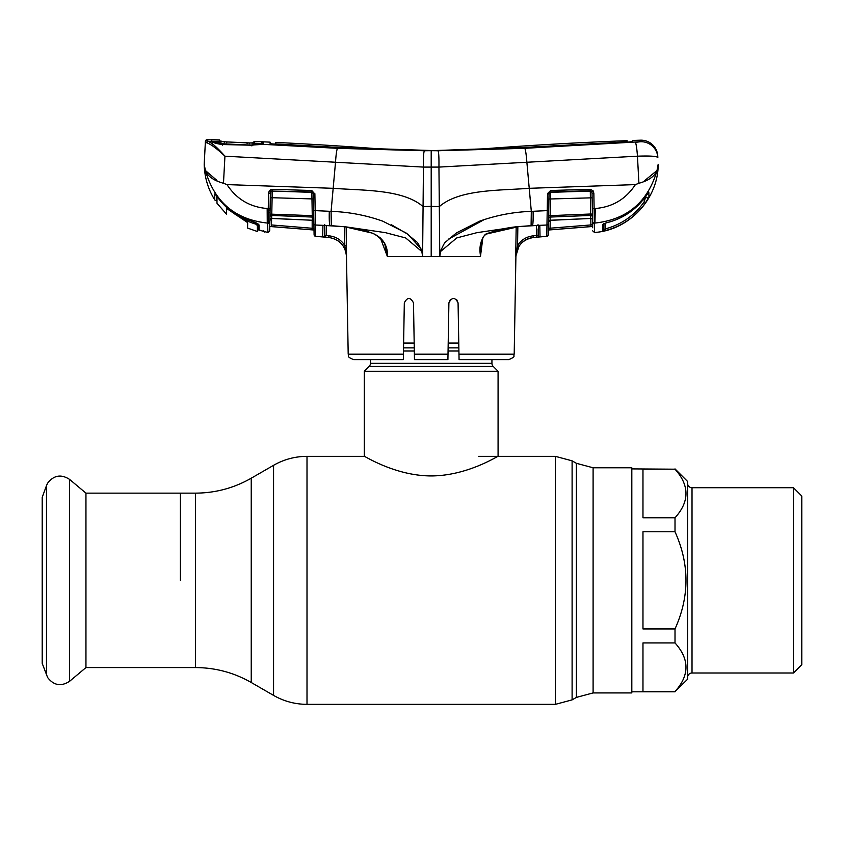 <?xml version="1.0" encoding="UTF-8"?>
<svg xmlns="http://www.w3.org/2000/svg" width="844" height="844" viewBox="0 0 844 844"><rect width="100%" height="100%" fill="white"/><g stroke="black" fill="none" stroke-linecap="round" stroke-linejoin="round"><path stroke-width="1.27" d="M180.416 580.356L180.416 493.139L180.416 580.356M593.1 467.776L631.818 467.776L631.818 692.924L593.1 692.924L593.1 467.776L576.378 463.303L572.105 460.835L555.394 456.351L478.569 456.351M491.936 359.66L491.936 363.289L370.453 363.289L370.453 359.66M491.936 363.289A4.463 4.463 0 0 0 493.244 366.433L369.144 366.433A4.463 4.463 0 0 0 370.453 363.289M493.244 366.433L498.076 371.265L498.076 456.351C498.34 455.538 467.745 475.847 431.115 475.932C394.813 475.847 364.049 455.57 364.323 456.351L307.005 456.351C295.073 456.404 283.922 459.4 273.562 465.318L273.562 695.393L251.238 682.501L251.238 478.2L273.562 465.318M369.144 366.433L364.323 371.265L364.323 456.351M498.076 371.265L364.323 371.265M458.767 343.044L448.206 343.044M414.182 343.044L403.622 343.044M85.951 493.139L85.951 667.572L69.598 681.287L69.598 479.413L85.951 493.139L195.513 493.139L195.513 667.572L85.951 667.572M46.483 675.094L46.483 485.616L42.2 497.369L42.2 663.342L47.612 677.5C53.784 685.497 61.106 686.763 69.598 681.287M675.01 468.895L687.554 481.428L687.554 679.272L675.01 691.521C689.632 675.379 689.632 659.185 675.01 642.938L675.01 628.938C689.632 596.539 689.632 564.151 675.01 531.773L675.01 517.773C689.632 501.631 689.632 485.437 675.01 469.19L631.818 468.895M675.01 691.816L631.818 691.816M675.01 642.938L642.97 642.938L642.97 691.521L675.01 691.521M675.01 531.773L642.97 531.773L642.97 628.938L675.01 628.938M675.01 469.19L642.97 469.19L642.97 517.773L675.01 517.773M687.554 677.458A4.463 4.463 0 0 1 692.017 673.006L793.444 673.006L793.444 487.705L692.017 487.705L692.017 673.006M687.554 483.243A4.463 4.463 0 0 0 692.017 487.705M793.444 673.006L801.8 664.639L801.8 496.061L793.444 487.705M324.233 236.141L324.507 235.413L324.233 236.141A1.667 1.667 -179 0 1 322.693 236.869L322.925 225.337L315.445 225.021L315.624 236.32A1.667 1.667 0 0 1 314.095 234.685L313.377 193.93L314.886 194.036L315.171 210.62L331.091 211.369L333.169 188.317C363.226 190.617 402.788 189.109 423.066 206.58L431.2 206.4L431.2 256.565L422.601 256.565L421.852 251.533L405.669 237.945L385.402 232.649L344.046 226.593L372.183 233.092C382.775 237.512 387.881 245.33 387.501 256.555L422.601 256.565L423.445 167.091L438.943 167.091L637.452 156.182L638.908 183.275L635.395 184.604C625.91 199.089 612.544 207.054 595.294 208.51L594.123 208.552L594.303 223.09L594.914 223.059C627.176 219.577 647.875 202.054 657.012 170.509C654.68 176.333 648.646 180.584 638.908 183.275M380.18 237.786L384.674 243.526L387.396 256.523L380.707 238.884M346.177 226.973L346.515 256.565L344.816 245.425L344.51 226.772M346.515 256.565L346.515 256.565C345.449 245.625 339.531 239.253 328.738 237.459C339.52 239.306 345.439 245.667 346.483 256.565L348.192 354.185L403.421 354.185L404.318 302.859C407.346 297.025 410.395 297.025 413.486 302.859L414.383 354.185L448.006 354.185L447.921 359.396M403.327 359.66L353.763 359.66L403.327 359.66L403.421 354.185M404.318 302.859L404.128 314.221M414.467 359.407L414.383 354.185M447.911 359.66L414.478 359.66M447.995 354.775L448.902 302.859C451.994 297.025 455.043 297.025 458.07 302.859L458.967 354.185L514.196 354.185C512.677 355.904 517.15 356.189 508.626 359.66L459.062 359.66L458.967 354.185M450.316 299.631L448.902 302.859M458.271 314.221L458.07 302.859L456.667 299.641M322.925 225.337L344.099 226.719L331.312 225.675L331.091 211.369C348.772 211.96 365.969 215.22 382.67 221.139L405.943 232.891L416.071 241.416C419.299 243.167 420.987 251.818 422.665 250.468L421.852 251.533L422.665 250.468M324.486 225.253L325.067 225.274M324.507 235.413L324.708 224.683L324.507 235.413M437.973 150.76L431.2 150.675L431.2 206.4L439.323 206.58C459.6 189.109 499.163 190.617 529.23 188.317L526.878 162.238C526.213 153.967 525.495 149.325 524.715 148.322L437.973 150.76C438.753 151.751 439.07 157.195 438.943 167.091L439.724 250.468L440.536 251.533L456.731 237.945L476.987 232.649L518.343 226.593L538.293 225.39L539.822 226.245L540.033 236.816L533.651 237.449C527.352 238.103 522.457 241.057 518.954 246.321L515.705 256.565L516.18 226.973M431.2 256.565L439.787 256.565L439.724 250.468C441.401 251.818 443.089 243.167 446.318 241.416L456.456 232.891L479.719 221.139C496.42 215.22 513.616 211.96 531.309 211.369L529.23 188.317L635.395 184.604M593.089 190.786L593.849 193.223L594.123 208.552L592.288 208.447L592.382 214.112L590.557 214.007L590.294 189.33L593.089 190.786L593.849 193.223L592.024 193.118L591.633 191.651L593.089 190.786M547.534 193.55L549.022 193.645L548.716 210.515L547.218 210.62L547.534 193.55L550.636 190.491L550.583 191.904L549.022 193.645A1.667 1.54 1 0 1 550.573 192.337L590.241 191.082A1.667 1.561 -1 0 1 591.633 191.651L590.23 190.755L550.583 191.904L550.13 215.642L548.621 215.737L548.716 210.515L548.294 234.685A1.667 1.667 0 0 1 546.764 236.32L547.218 210.62L531.309 211.369L531.087 225.675L518.343 226.593C506.938 227.595 495.945 230.159 485.363 234.284L518.29 226.719M550.636 190.491L590.294 189.33M592.625 227.732L592.52 221.529A1.667 1.593 -1 0 0 594.303 223.09L594.492 232.48C629.065 230.264 658.341 198.91 658.193 164.263L657.012 170.509L644.457 180.785M270.249 219.102L269.869 221.529A1.667 1.593 -179 0 1 268.075 223.09L267.474 223.069C235.212 219.577 214.513 202.054 205.387 170.509C207.719 176.333 213.743 180.584 223.481 183.275L226.994 184.604L333.169 188.317L335.511 162.238L423.445 167.091C423.319 157.184 423.646 151.741 424.416 150.76L431.2 150.675A742.235 742.235 0 0 1 375.464 148.576A3733.909 3733.909 0 0 0 275.714 142.414L275.735 143.86L276.716 143.986L338.613 147.457L437.487 150.728L524.082 147.795L626.617 142.256L632.662 141.57L632.726 140.463A3733.909 3733.909 0 0 1 640.49 140.188L640.406 141.729L635.321 142.383A16.722 1.53 86.9 0 1 637.452 156.182C649.933 155.75 656.727 156.193 657.835 157.522L657.761 156.024A16.722 16.722 0 0 0 640.49 140.188L640.406 141.729A16.722 16.68 -3 0 1 657.835 157.522L657.761 156.024M595.294 208.51L594.914 223.069L594.313 223.797L594.914 223.069M592.098 197.812L548.916 199.015M592.435 216.982A1.667 1.572 -1 0 0 590.652 215.442L590.557 214.007L550.13 215.642L550.119 217.056A1.667 1.561 1 0 0 548.579 218.585M592.488 219.957A1.667 1.604 -1 0 0 590.705 218.396L590.652 215.442L550.119 217.056L550.066 220.252A1.667 1.583 1 0 0 548.516 221.803M590.747 218.459L550.066 220.252L548.516 221.983L548.494 223.481A1.667 1.572 -179 0 1 546.944 225.021L538.293 225.39A1.667 0.897 -81.5 0 1 537.913 225.475L537.913 225.475A1.667 0.897 -81.5 0 1 537.607 225.306M549.011 193.93L547.503 194.036M550.214 220.337L550.077 228.207L548.4 228.407L548.378 229.99L550.214 229.842L550.077 228.207L590.905 224.937L590.789 218.396M592.604 226.487L548.378 230.022L548.294 234.685M592.604 226.445L591.022 226.572L590.905 224.937L592.572 224.609M592.52 221.529L592.024 193.118M640.406 141.729L524.715 148.322M637.452 156.182C649.933 155.75 656.727 156.193 657.835 157.522M529.051 186.418L526.878 162.238M658.193 164.263L657.012 170.509M645.618 202.655C635.711 216.613 622.503 225.875 605.992 230.433L602.563 231.119L602.669 224.525L606.414 222.784C622.766 218.702 635.891 209.871 645.797 196.293L648.846 192.126L648.941 197.021L645.618 202.655L644.246 201.737L644.183 198.477M605.992 230.433L605.57 228.84C621.69 224.398 634.582 215.357 644.246 201.737L645.818 196.23M603.755 223.787L603.882 229.515L605.57 228.84L605.665 223.038M603.987 223.66L603.882 229.515A1.667 1.667 -179 0 1 602.563 231.119M603.84 223.618A1.667 1.625 -179 0 1 602.669 224.525M648.941 197.021A1.667 1.667 179 0 1 645.818 196.272L645.787 196.314C635.859 209.924 622.724 218.765 606.393 222.848L606.414 222.784M592.678 230.845L594.492 232.48M594.303 223.09L594.313 223.797L592.53 222.236M484.424 219.482L448.597 239.095M485.448 234.759C483.179 236.267 481.882 238.957 481.555 242.819L480.489 255.637C478.991 247.208 480.616 240.086 485.363 234.284M546.764 236.32L533.661 237.48L533.535 235.814L538.208 235.181A1.667 1.667 -1 0 0 540.033 236.816L536.689 237.206L536.362 225.443L536.541 235.571L538.208 235.181L538.472 225.622L537.913 225.475M538.208 235.181L538.092 228.914M517.847 226.772L517.551 245.446L515.906 256.565C516.95 245.667 522.869 239.306 533.661 237.48M518.954 246.321L517.551 245.446C521.36 239.728 526.688 236.52 533.535 235.814M538.198 225.369A1.667 1.583 -1 0 0 539.822 226.245M532.501 225.485L532.617 225.485A16.722 1.625 87.7 0 0 533.081 211.274M480.531 255.637L480.447 256.565L439.787 256.565L440.536 251.533M482.863 237.765L480.447 256.565M627.092 140.674A3733.909 3733.909 0 0 0 486.925 148.576A742.235 742.235 0 0 1 431.2 150.675L523.628 147.468L626.058 141.908L627.029 141.803L627.092 140.674L627.113 142.235M275.714 142.414L275.682 144.081L270.112 143.818M431.2 150.675L338.149 147.784L276.167 144.387L270.101 143.596L270.08 142.14A3733.909 3733.909 0 0 0 263.317 141.834L263.328 143.786L251.85 145.221L222.32 144.535C216.75 143.733 213.173 142.742 211.601 141.549L208.605 141.391C212.509 143.364 217.952 148.301 224.937 156.182L335.511 162.238C336.049 154.294 336.714 149.652 337.516 148.322L261.091 144.24A1.667 1.34 -94.4 0 0 260.891 144.24L260.891 144.24A1.667 1.34 -94.4 0 0 260.627 144.292M391.373 224.757L407.979 234.315L420.924 248.695M346.483 245.425L344.816 245.425C340.997 239.728 335.68 236.52 328.854 235.824L326.164 235.603L322.693 236.869M326.195 235.223L326.364 225.453L326.164 235.603M315.624 236.32L328.738 237.48L322.693 236.932L325.689 236.309M271.641 218.459L271.684 218.396A1.667 1.604 1 0 0 269.901 219.957L270.006 214.112L312.259 215.642L311.963 198.91L272.116 197.718L271.684 218.396L312.322 220.252L312.259 215.642L313.768 215.737L313.673 210.515L315.171 210.62L315.445 225.021A1.667 1.572 -1 0 1 313.894 223.481L314.095 234.6A1.667 1.667 -1 0 0 315.614 236.236M424.416 150.76L337.516 148.322M222.32 144.535L222.436 145.126M212.034 141.739L211.601 141.549A1.667 1.625 -71.1 0 1 212.066 141.634C214.703 143.016 218.142 143.902 222.383 144.292L251.871 145.062L261.925 144.429M251.85 145.221L251.871 145.906M211.316 141.391L211.338 139.851A3733.909 3733.909 0 0 0 207.128 139.724L207.086 140.843L208.605 141.391A1.667 1.551 102.1 0 0 206.991 142.836L205.345 142.414L205.408 141.307L204.195 164.263L204.892 151.118M223.481 183.275L224.937 156.182C217.341 148.998 211.359 144.546 206.991 142.836M207.086 140.843A1.667 1.667 -177 0 0 205.345 142.414M270.808 143.849L270.101 143.332M335.342 164.211L335.511 162.238M213.922 145.02L208.605 141.391M207.128 139.724A1.667 1.667 0 0 0 205.408 141.307M216.781 196.019L216.75 199.247A1.118 1.108 0.5 0 1 214.692 199.828L214.766 193.835L214.692 199.828C207.983 188.929 204.491 177.071 204.195 164.263L205.387 170.509L216.929 180.416M267.253 221.592L267.168 208.51L268.265 208.552L268.54 193.223L269.299 190.786L272.095 189.33L311.752 190.491L314.886 194.036M314.854 193.55L313.367 193.645L313.472 199.015L311.963 198.91L311.805 191.904L272.148 191.082A1.667 1.561 1 0 0 270.755 191.651L270.28 197.812L270.365 193.118L268.54 193.223M270.365 193.118L269.785 226.487L314.01 230.022M269.901 220.105L271.641 218.469L312.322 220.252A1.667 1.583 -1 0 1 313.873 221.803M313.81 218.585A1.667 1.561 -1 0 0 312.259 217.056L271.736 215.442A1.667 1.572 1 0 0 269.953 216.982L269.711 230.845L267.896 232.48L267.168 208.51C249.887 207.086 236.499 199.11 226.994 184.604M311.752 190.491L311.805 191.904L313.367 193.645A1.667 1.54 -1 0 0 311.816 192.337L272.148 191.082L272.116 197.718L270.28 197.812M272.095 189.33L272.158 190.755L270.755 191.651L269.299 190.786M269.869 221.529L268.065 223.787L267.474 223.069L268.075 223.09L268.265 208.552L270.101 208.457M314.01 230.001L271.367 226.582L271.599 218.459L271.483 224.947L313.979 228.418M312.174 229.842L312.174 220.337M271.367 226.582L269.785 226.456M221.75 201.79L214.766 193.835L221.75 201.79C229.99 210.81 239.896 217.246 251.48 221.117C256.038 222.594 258.58 223.924 259.097 225.105L259.14 230.117L267.896 232.48M263.36 230.517L264.816 232.153M264.119 231.256A1.667 1.667 -1 0 0 264.773 231.499L263.803 231.15M259.108 226.013L258.222 224.05L258.285 229.04A1.118 1.108 179.4 0 1 258.285 229.04A1.118 1.108 179.4 0 0 259.14 230.117L261.323 230.602M221.74 201.8L221.75 201.8C229.979 210.821 239.896 217.277 251.47 221.149L251.47 221.149C253.981 221.645 260.026 225.074 258.285 224.304L258.285 224.304M261.798 144.619L263.328 143.786M259.14 230.117L259.108 226.466M259.097 225.105L258.222 224.05L258.285 229.051M269.785 226.487L269.711 230.845M270.428 189.763L270.397 191.493L270.428 189.763M269.858 222.215L269.901 219.957M254.571 142.784L254.666 141.433L254.571 142.784L249.782 142.952L261.323 143.543L262.516 143.258L262.526 141.803A3733.909 3733.909 0 0 0 254.666 141.433L253.137 142.267L253.042 143.617L253.137 142.267L252.746 142.952L249.729 142.952L254.571 142.784M261.323 143.543L259.794 144.356M262.516 143.258L262.02 144.113M216.824 196.072L217.172 196.768C227.279 210.42 240.434 219.619 256.65 224.377L252.704 221.571L257.388 225.464L257.388 223.618M216.982 196.842L216.982 203.256L226.561 214.239L226.456 208.341L247.672 222.616L247.577 228.07L257.388 231.52L258.285 228.893M216.982 202.433L216.982 203.256M211.95 141.602L211.58 139.872M247.514 144.946L224.884 143.891L213.669 141.56L214.112 142.457L212.466 141.264L219.83 141.275M211.58 140.948L212.466 141.264M260.1 143.712L251.554 144.978M249.782 142.952L249.202 143.786L249.782 142.952L226.751 141.919L249.444 142.942M247.102 143.702L247.123 142.868L226.762 141.919L226.783 142.752L226.751 141.919L223.86 141.739L224.451 142.573L223.86 141.739M219.577 141.18L219.535 139.988M221.36 141.507L220.928 140.769L220.959 142.014M211.591 139.65A3733.909 3733.909 0 0 1 219.545 139.935M258.454 227.827L257.388 230.707L257.388 225.464M258.232 224.24L258.275 227.764M257.388 230.581L257.937 227.637M257.388 230.739L257.388 231.509M226.561 214.239L226.456 208.341M221.867 143.596L222.267 144.292L220.78 144.187L216.011 143.153M593.1 692.924L576.378 697.408L576.378 463.303M576.378 697.408L572.105 699.876L572.105 460.835M572.105 699.876L555.394 704.35L555.394 456.351M555.394 704.35L307.005 704.35L307.005 456.351M458.851 347.876L448.122 347.876M414.267 347.876L403.537 347.876M458.914 351.02L448.069 351.02M414.33 351.02L403.485 351.02M329.888 225.496L329.772 225.485A16.722 1.625 92.3 0 1 329.308 211.274M344.173 226.603L344.099 226.719C357.128 228.576 365.463 230.38 369.092 232.121C374.514 233.334 379.705 237.132 384.674 243.526M591.022 226.572L550.214 229.842M593.49 223.649L594.313 223.797M328.738 237.459L328.854 235.824M270.038 212.234L268.192 212.762L270.038 212.234M270.069 209.924L268.234 210.188M261.798 142.668L263.317 141.834M251.238 682.501C233.978 672.636 215.399 667.657 195.513 667.572M251.238 478.2C233.978 488.064 215.399 493.044 195.513 493.139M307.005 704.35C295.073 704.297 283.922 701.311 273.562 695.393M46.483 485.616L47.612 483.201C53.784 475.204 61.106 473.938 69.598 479.413M348.192 354.185C349.711 355.904 345.238 356.189 353.763 359.66M324.033 225.348L331.312 225.675M550.109 220.337L590.747 218.469M606.393 222.848L603.65 223.85M645.787 196.314L648.445 192.548M538.018 224.694L538.472 225.622M536.742 225.422L532.564 225.601M275.714 142.784L275.682 144.461M270.122 143.86L270.091 142.182M514.196 354.185L515.906 256.565M215.157 142.858L214.112 142.457M271.599 218.459L270.375 218.965M312.28 220.337L313.873 221.972M220.221 141.338L223.512 141.718M223.206 141.686L222.584 141.634M222.31 141.613L221.561 141.539M223.913 141.739L226.762 141.919"/></g></svg>
